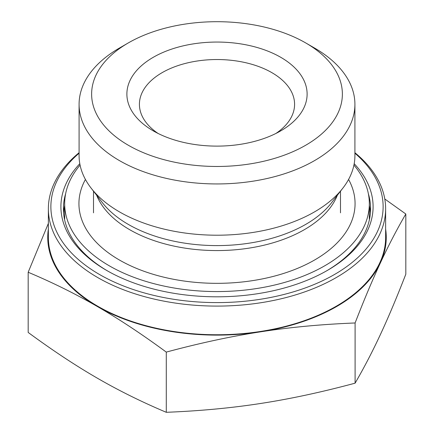 <?xml version="1.0" encoding="UTF-8"?>
<svg xmlns="http://www.w3.org/2000/svg" width="434" height="434" viewBox="0 0 434 434"><rect width="100%" height="100%" fill="white"/><g stroke="black" fill="none" stroke-linecap="round" stroke-linejoin="round"><path stroke-width="0.65" d="M158.041 133.433A77.583 44.789 180 0 1 139.417 104.323A77.583 44.789 180 0 1 187.309 62.941A77.583 44.789 180 0 1 271.858 72.646A77.583 44.789 180 0 1 294.583 104.323A77.583 44.789 180 0 1 275.959 133.433M280.722 57.293A90.12 52.031 0 0 0 153.278 57.293A90.12 52.031 0 0 0 153.273 130.873A90.12 52.031 0 0 0 280.727 130.873A90.12 52.031 0 0 0 280.722 57.293M128.345 145.265A125.377 72.386 180 0 1 128.345 42.901A125.377 72.386 180 0 1 305.655 42.901A125.377 72.386 180 0 1 305.65 145.271A125.377 72.386 180 0 1 128.345 145.265M48.369 229A169.255 97.721 0 0 0 97.232 306.447C75.684 293.964 52.666 282.567 28.183 272.254L28.183 332.455C52.666 350.45 75.684 365.667 97.232 378.106C118.786 390.589 141.804 401.987 166.282 412.3C199.754 410.976 231.224 408.031 260.693 403.463C290.162 398.944 321.627 392.179 355.099 383.173C364.088 367.696 372.54 351.442 380.455 334.413C388.37 317.433 396.822 297.361 405.817 274.201L405.817 214C396.822 229.477 388.37 245.731 380.455 262.76C372.54 279.74 364.088 299.813 355.099 322.972C321.627 324.296 290.162 327.241 260.693 331.809C231.224 336.328 199.754 343.093 166.282 352.099C141.831 334.126 118.845 318.925 97.319 306.496A169.255 97.721 0 0 0 260.693 331.809A169.255 97.721 0 0 0 380.455 262.76A169.255 97.721 0 0 0 385.631 229M355.099 383.173L355.099 322.972M166.282 412.3L166.282 352.099M384.779 198.984L405.817 214M28.183 272.254L48.369 223.407M79.086 152.714A168.631 97.357 0 0 0 48.369 208.738L48.369 237.398A168.631 97.357 0 0 0 97.764 306.241A168.631 97.357 0 0 0 281.53 327.344A168.631 97.357 0 0 0 385.631 237.398L385.631 208.738A168.631 97.357 0 0 0 354.914 152.714M128.345 42.901L119.48 48.022A137.914 79.623 0 0 0 79.086 104.323L79.086 155.589A137.914 79.623 0 0 0 91.102 188.096A137.914 79.623 0 0 0 314.449 211.928A137.914 79.623 0 0 0 342.898 188.096A137.914 79.623 0 0 0 354.914 155.589L354.914 104.323A137.914 79.623 0 0 0 314.52 48.022L305.655 42.901M107.518 270.924A153.582 88.672 180 0 1 63.418 208.738A153.582 88.672 180 0 1 65.642 193.689M368.358 193.689A153.582 88.672 180 0 1 370.582 208.738A153.582 88.672 180 0 1 326.482 270.924M79.807 163.705A156.094 90.12 0 0 0 106.623 270.415A156.094 90.12 0 0 0 327.296 270.458A156.094 90.12 0 0 0 327.377 270.415A156.094 90.12 0 0 0 354.193 163.705M354.914 153.224A166.119 95.909 180 0 1 322.533 280.76A166.119 95.909 180 0 1 99.532 274.505A166.119 95.909 180 0 1 79.086 153.224M48.369 208.738A168.631 97.357 0 0 0 97.764 277.581A168.631 97.357 0 0 0 281.53 298.684A168.631 97.357 0 0 0 385.631 208.738M79.086 104.323A137.914 79.623 0 0 0 119.48 160.623A137.914 79.623 0 0 0 314.449 160.661A137.914 79.623 0 0 0 354.914 104.323M348.573 179.454A138.066 79.715 180 0 1 282.111 273.908A138.066 79.715 180 0 1 128.708 264.903A138.066 79.715 180 0 1 85.427 179.454M353.927 165.083A152.329 87.945 180 0 1 369.329 203.617A152.329 87.945 180 0 1 288.838 281.172A152.329 87.945 180 0 1 64.671 203.617A152.329 87.945 180 0 1 80.073 165.083M96.646 195.251A123.495 71.301 0 0 0 182.871 247.792A123.495 71.301 0 0 0 304.261 229.722A123.495 71.301 0 0 0 337.354 195.251M342.898 188.096L331.576 202.711A125.507 72.462 180 0 1 305.688 224.405A125.507 72.462 180 0 1 102.424 202.711L91.102 188.096M370.419 212.834A153.582 88.672 0 0 0 369.329 205.618M64.671 205.618A153.582 88.672 0 0 0 63.581 212.834M340.495 212.834L340.495 191.193M93.505 212.834L93.505 191.193M64.671 203.617L64.671 218.975M369.329 203.617L369.329 218.975"/></g></svg>
